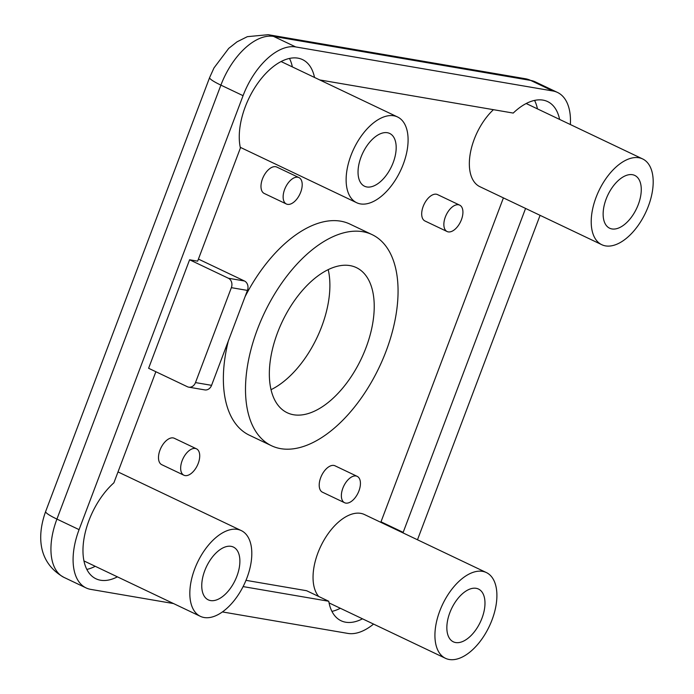 <?xml version="1.0" encoding="UTF-8"?>
<svg xmlns="http://www.w3.org/2000/svg" width="694" height="694" viewBox="0 0 694 694"><rect width="100%" height="100%" fill="white"/><g stroke="black" fill="none" stroke-linecap="round" stroke-linejoin="round"><path stroke-width="1.04" d="M188.725 387.157L204.791 389.907A7.304 6.064 -80.3 0 0 211.566 385.344L247.437 290.413A7.304 6.064 -80.3 0 0 244.462 280.992L228.387 278.242A7.304 6.064 99.7 0 1 231.362 287.663L195.491 382.585A7.304 6.064 99.7 0 1 188.725 387.157A7.304 6.064 99.7 0 1 187.389 386.732L148.611 368.271L189.601 259.782L228.387 278.242M198.423 259.088L244.462 280.992M189.601 259.782L197.643 261.161L240.402 147.987A58.461 31.751 -64.5 0 1 257.517 83.601A58.461 31.751 -64.5 0 1 302.515 59.597A58.461 31.751 -64.5 0 1 314.512 77.45M45.648 511.504C37.433 534.215 36.99 562.175 63.943 577.373A58.461 31.751 -64.5 0 1 56.925 519.086A29.235 3.713 20.7 0 1 45.648 511.504L209.631 77.546A29.235 3.713 20.7 0 0 220.9 85.128L243.065 95.677A58.461 31.751 -64.5 0 1 295.705 46.932L273.54 36.392A29.235 24.264 -80.3 0 0 268.222 34.7L525.375 78.734A29.235 24.264 99.7 0 1 530.684 80.426A58.461 31.751 -64.5 0 1 535.308 81.883L525.375 78.734M243.065 95.677L79.081 529.635L56.925 519.086L220.9 85.128A58.461 31.751 -64.5 0 1 273.54 36.392L530.684 80.426L552.849 90.975A58.461 31.751 -64.5 0 1 557.473 92.432A58.461 31.751 -64.5 0 1 570.355 124.538M173.543 603.563L90.732 589.38A58.461 31.751 -64.5 0 1 86.099 587.922A58.461 31.751 -64.5 0 1 79.081 529.635M222.427 611.935L347.876 633.414A58.461 31.751 -64.5 0 0 373.554 624.08M417.484 539.776L540.079 215.34M552.849 90.975L295.705 46.932M319.726 79.931L513.23 113.07A58.461 31.751 -64.5 0 1 547.601 101.567A58.461 31.751 -64.5 0 1 559.607 119.42M525.575 208.434L403.171 532.367A58.461 31.751 -64.5 0 1 403.318 533.035M362.494 618.814A58.461 31.751 -64.5 0 1 341.066 620.757A58.461 31.751 -64.5 0 1 328.756 601.264L243.108 586.595M117.399 576.844A58.461 31.751 -64.5 0 1 95.972 578.787A58.461 31.751 -64.5 0 1 84.304 536.93A58.461 31.751 -64.5 0 1 113.885 482.824L155.864 371.724M195.309 448.463A14.617 7.938 115.5 0 0 182.565 459.628A14.617 7.938 115.5 0 0 183.91 475.225A14.617 7.938 115.5 0 0 197.356 465.44A14.617 7.938 115.5 0 0 196.471 448.827A14.617 7.938 115.5 0 0 195.309 448.463M183.91 475.225L161.745 464.676A14.617 7.938 -64.5 0 1 160.401 449.079A14.617 7.938 -64.5 0 1 173.153 437.914A14.617 7.938 -64.5 0 1 174.307 438.278L196.471 448.827M286.396 204.001L264.232 193.453A14.617 7.938 -64.5 0 1 263.347 176.849A14.617 7.938 -64.5 0 1 276.793 167.063L298.958 177.603A14.617 7.938 -64.5 0 1 300.294 193.201A14.617 7.938 -64.5 0 1 287.55 204.366A14.617 7.938 -64.5 0 1 286.396 204.001A14.617 7.938 -64.5 0 1 285.503 187.389A14.617 7.938 -64.5 0 1 298.958 177.603M344.623 502.742L322.458 492.202A14.617 7.938 -64.5 0 1 321.114 476.605A14.617 7.938 -64.5 0 1 333.866 465.44A14.617 7.938 -64.5 0 1 335.02 465.804L357.184 476.353A14.617 7.938 -64.5 0 1 358.069 492.957A14.617 7.938 -64.5 0 1 344.623 502.742A14.617 7.938 -64.5 0 1 343.278 487.145A14.617 7.938 -64.5 0 1 356.031 475.989A14.617 7.938 -64.5 0 1 357.184 476.353M448.263 231.891A14.617 7.938 115.5 0 0 461.016 220.727A14.617 7.938 115.5 0 0 459.671 205.129A14.617 7.938 115.5 0 0 446.225 214.914A14.617 7.938 115.5 0 0 447.11 231.527A14.617 7.938 115.5 0 0 448.263 231.891M447.11 231.527L424.945 220.978A14.617 7.938 -64.5 0 1 424.06 204.366A14.617 7.938 -64.5 0 1 437.506 194.58L459.671 205.129M280.792 448.662A116.922 63.51 115.5 0 0 382.776 359.379A116.922 63.51 115.5 0 0 372.036 234.598A116.922 63.51 115.5 0 0 264.44 312.881A116.922 63.51 115.5 0 0 271.545 445.756A116.922 63.51 115.5 0 0 280.792 448.662M271.545 445.756L249.38 435.207A116.922 63.51 -64.5 0 1 228.335 340.962M245.043 296.746A116.922 63.51 -64.5 0 1 349.871 224.058L372.036 234.598M293.605 414.76A80.383 43.661 -64.5 0 1 287.247 412.757A80.383 43.661 -64.5 0 1 282.363 321.409A80.383 43.661 -64.5 0 1 356.334 267.598A80.383 43.661 -64.5 0 1 363.717 353.385A80.383 43.661 -64.5 0 1 293.605 414.76M271.059 389.664A80.383 43.661 115.5 0 0 328.201 269.602M476.162 588.312A29.235 15.875 -64.5 0 1 478.47 589.041A29.235 15.875 -64.5 0 1 480.248 622.258A29.235 15.875 -64.5 0 1 453.347 641.829A29.235 15.875 -64.5 0 1 450.666 610.633A29.235 15.875 -64.5 0 1 476.162 588.312M482.564 571.362A47.496 25.799 115.5 0 0 441.132 607.632A47.496 25.799 115.5 0 0 445.496 658.32A47.496 25.799 115.5 0 0 489.209 626.517A47.496 25.799 115.5 0 0 486.321 572.541A47.496 25.799 115.5 0 0 482.564 571.362M318.685 596.476A47.496 25.799 -64.5 0 1 321.643 544.478A47.496 25.799 -64.5 0 1 360.68 513.352A47.496 25.799 -64.5 0 1 364.437 514.532L486.321 572.541M95.234 566.295A58.461 31.751 -64.5 0 1 86.845 569.41M328.756 601.264L306.592 590.715L245.988 580.34M331.932 611.379A58.461 31.751 115.5 0 0 340.329 608.265M381.153 522.487A58.461 31.751 115.5 0 0 381.006 521.819L403.171 532.367M503.41 197.885L381.006 521.819M534.571 100.396A58.461 31.751 -64.5 0 1 537.442 108.871M292.356 66.902A58.461 31.751 115.5 0 0 289.476 58.426M117.971 471.989A47.496 25.799 -64.5 0 1 119.351 472.562L241.234 530.572A47.496 25.799 -64.5 0 1 244.114 584.548A47.496 25.799 -64.5 0 1 200.41 616.35A47.496 25.799 -64.5 0 1 196.038 565.653A47.496 25.799 -64.5 0 1 237.469 529.383A47.496 25.799 -64.5 0 1 241.234 530.572M601.793 244.704A47.496 25.799 -64.5 0 1 598.905 190.729A47.496 25.799 -64.5 0 1 642.618 158.926A47.496 25.799 -64.5 0 1 646.981 209.623A47.496 25.799 -64.5 0 1 605.55 245.893A47.496 25.799 -64.5 0 1 601.793 244.704L479.91 186.703A47.496 25.799 -64.5 0 1 470.289 153.435A47.496 25.799 -64.5 0 1 493.425 109.678M231.067 546.334A29.235 15.875 115.5 0 0 205.571 568.655A29.235 15.875 115.5 0 0 208.261 599.85A29.235 15.875 115.5 0 0 235.153 580.279A29.235 15.875 115.5 0 0 233.384 547.063A29.235 15.875 115.5 0 0 231.067 546.334M611.952 228.942A29.235 15.875 115.5 0 0 637.448 206.621A29.235 15.875 115.5 0 0 634.767 175.426A29.235 15.875 115.5 0 0 607.866 194.997A29.235 15.875 115.5 0 0 609.644 228.213A29.235 15.875 115.5 0 0 611.952 228.942M366.866 186.964A29.235 15.875 -64.5 0 1 364.55 186.235A29.235 15.875 -64.5 0 1 362.771 153.018A29.235 15.875 -64.5 0 1 389.672 133.448A29.235 15.875 -64.5 0 1 392.362 164.643A29.235 15.875 -64.5 0 1 366.866 186.964M360.455 203.915A47.496 25.799 115.5 0 0 401.887 167.644A47.496 25.799 115.5 0 0 397.523 116.956A47.496 25.799 115.5 0 0 353.819 148.759A47.496 25.799 115.5 0 0 356.699 202.735A47.496 25.799 115.5 0 0 360.455 203.915M211.566 385.344L195.491 382.585M231.362 287.663L247.437 290.413M329.06 602.904L445.496 658.32M200.41 616.35L83.965 560.934M642.618 158.926L526.173 103.51M240.263 147.319L356.699 202.735M281.087 61.54L397.523 116.956M209.631 77.546L214.004 67.899L228.734 48.372L237.018 41.84L247.359 36.669L268.222 34.7M557.473 92.432L535.308 81.883M86.099 587.922L63.943 577.373"/></g></svg>
